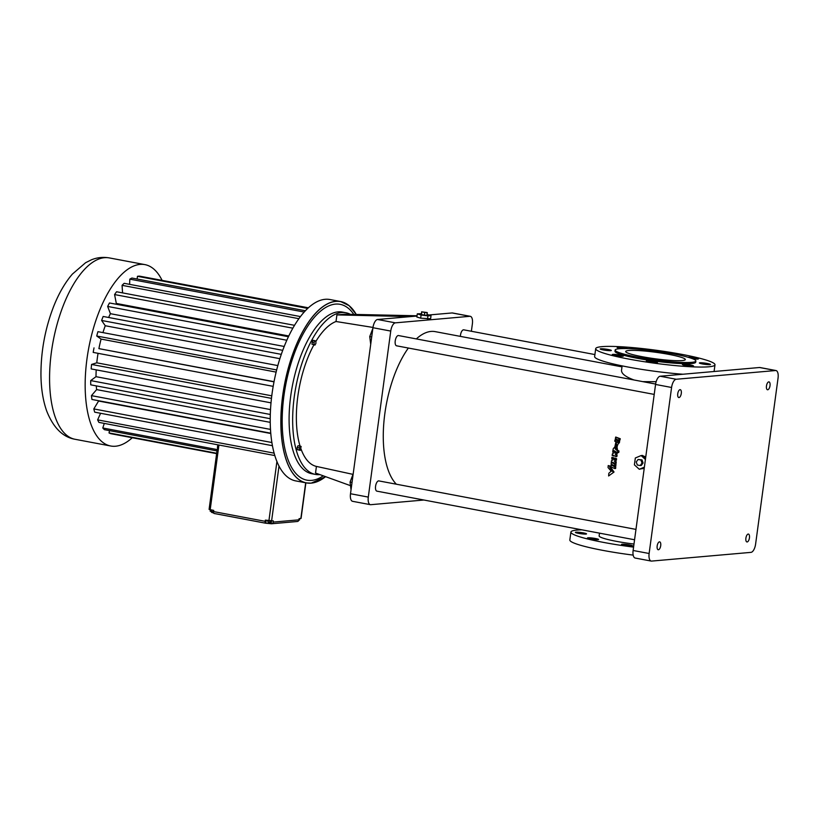 <?xml version="1.0" encoding="UTF-8"?>
<svg xmlns="http://www.w3.org/2000/svg" width="819" height="819" viewBox="0 0 819 819"><rect width="100%" height="100%" fill="white"/><g stroke="black" fill="none" stroke-linecap="round" stroke-linejoin="round"><path stroke-width="1.23" d="M315.929 341.328A74.232 31.961 100.7 0 1 336.015 321.509L336.906 314.906L337.797 314.834L411.281 316.533L416.994 316.032M411.281 316.533L377.569 319.492A8.026 3.45 -79.3 0 0 372.952 327.713L350.501 493.734A8.026 3.45 -79.3 0 0 352.569 501.31L370.362 504.668A8.026 3.45 -79.3 0 1 368.294 497.092L390.745 331.071A8.026 3.45 -79.3 0 1 395.362 322.85L469.891 316.308A8.026 3.45 -79.3 0 1 470.311 316.329A8.026 3.45 -79.3 0 1 472.379 323.894L471.375 331.265M428.941 314.977L452.098 312.95A8.026 3.45 -79.3 0 1 452.518 312.971L470.311 316.329M421.345 313.718L417.281 313.861L416.861 317.025L420.659 318.171L430.61 318.775L431.029 315.612L427.149 314.455M417.014 315.878L344.891 314.209L417.025 315.776M336.906 314.906L410.401 316.605M350.194 314.23A82.258 35.412 100.7 0 0 345.894 312.745A82.258 35.412 100.7 0 0 295.854 387.008A82.258 35.412 100.7 0 0 315.407 474.406A82.258 35.412 100.7 0 0 319.697 474.611A82.258 35.412 100.7 0 0 319.871 474.6M337.797 314.834L344.891 314.209L344.891 314.998M350.522 485.677L315.53 473.024L316.421 466.421L353.02 474.375M313.882 344.891A74.232 31.961 100.7 0 0 300.051 446.079M300.993 448.925A74.232 31.961 100.7 0 0 316.421 466.421M300.184 446.099L298.044 445.7L297.143 447.471L297.174 449.6L300.245 450.378L301.126 446.468L300.184 446.099L299.273 447.87L299.304 450.01L300.245 450.378M315.028 340.714L312.889 340.305L311.896 344.154L314.936 345.086L315.888 343.427L315.929 341.236L315.028 340.714L314.076 342.373L314.035 344.564L314.936 345.086M423.894 500.02L370.782 504.688A8.026 3.45 -79.3 0 1 370.362 504.668M396.355 484.203A80.252 34.552 -79.3 0 1 383.916 421.887A80.252 34.552 -79.3 0 1 408.364 348.034M416.328 338.923A80.252 34.552 -79.3 0 1 435.206 331.634L621.99 366.861M396.846 345.823A5.221 2.242 -79.3 0 1 396.57 345.813A5.221 2.242 -79.3 0 1 395.331 340.274A5.221 2.242 -79.3 0 1 398.505 335.555L655.62 384.06M460.38 336.384A5.221 2.242 -79.3 0 1 463.759 329.832L594.901 354.566M377.19 491.175A5.221 2.242 -79.3 0 1 376.914 491.154A5.221 2.242 -79.3 0 1 375.675 485.616A5.221 2.242 -79.3 0 1 378.849 480.907L635.964 529.402M427.528 319.041L427.958 315.878L431.029 315.612M420.659 318.171L421.089 315.008L427.958 315.878M417.281 313.861L421.089 315.008M336.015 321.509L372.993 327.436M345.894 312.745L342.342 312.07A82.258 35.412 100.7 0 0 292.291 386.343A82.258 35.412 100.7 0 0 311.844 473.74L315.407 474.406M297.174 449.6L299.304 450.01M297.143 447.471L299.273 447.87M311.896 344.154L314.035 344.564M311.947 341.973L314.076 342.373M352.037 482.411L350.061 482.043L353.173 473.955M351.034 489.772L350.061 482.043M371.703 336.947L369.727 336.578L372.85 328.491M370.71 344.308L369.727 336.578M642.946 455.804L645.761 456.91M644.215 468.396L642.188 468.683A6.419 5.753 85 0 1 641.727 468.703L639.281 469.267L634.397 464.834L635.329 457.985L641.123 455.569L645.423 459.469M617.116 454.944L616.236 455.016A82.258 35.412 100.7 0 0 616.001 456.613L616.891 456.531A80.252 34.552 -79.3 0 1 617.116 454.944L615.315 454.586L616.461 453.48A82.258 35.412 100.7 0 1 616.707 452.016L617.864 452.569A82.258 35.412 100.7 0 1 618.11 451.085L616.697 450.409L615.898 441.932L614.987 446.355L615.878 446.283M615.386 454.576L617.352 453.398A80.252 34.552 -79.3 0 1 617.516 452.405M613.206 453.48L612.387 453.88A82.258 35.412 100.7 0 0 612.162 455.477L614.178 455.937A80.252 34.552 -79.3 0 1 614.199 455.763M616.205 452.753L614.926 452.047A80.252 34.552 -79.3 0 1 615.059 451.228M617.864 452.569L618.754 452.487A80.252 34.552 -79.3 0 1 619 451.003L617.587 450.327L616.942 446.56L618.611 442.997M617.024 441.851L615.898 441.932M611.568 471.15L612.673 470.116L610.657 467.28A80.252 34.552 -79.3 0 1 610.739 466.236L608.22 465.561A82.258 35.412 100.7 0 0 608.056 467.577L611.24 471.181M608.619 475.962L614.045 472.02L612.909 470.444L612.008 470.515L608.834 473.269L608.619 475.962L614.045 472.02M613.236 465.632L611.046 465.1A82.258 35.412 100.7 0 0 610.902 466.789L614.721 468.57A82.258 35.412 100.7 0 1 614.854 466.871L615.755 466.799L614.383 466.165A80.252 34.552 -79.3 0 1 614.434 465.622M614.383 466.165L613.492 466.236A82.258 35.412 100.7 0 1 613.585 465.223L615.837 465.786A80.252 34.552 -79.3 0 1 615.98 464.26L612.182 462.479M614.721 468.57L615.622 468.488A80.252 34.552 -79.3 0 1 615.755 466.799M612.305 460.298L611.496 460.698A82.258 35.412 100.7 0 0 611.312 462.336L613.349 462.786A80.252 34.552 -79.3 0 1 613.359 462.653M615.253 459.541L613.953 458.835A80.252 34.552 -79.3 0 1 614.066 457.903L611.895 457.371L613.185 457.985A82.258 35.412 100.7 0 0 613.062 458.916L614.363 459.613L613.892 459.858M614.537 461.363L616.41 460.196A80.252 34.552 -79.3 0 1 616.594 458.742L615.417 458.179L614.537 458.261L615.704 458.814A82.258 35.412 100.7 0 0 615.53 460.278L614.383 461.384L615.345 461.834A82.258 35.412 100.7 0 0 615.171 463.503L616.062 463.421A80.252 34.552 -79.3 0 1 616.236 461.752L614.383 461.384M617.229 440.253L615.98 439.639L615.079 439.721L616.328 440.325A82.258 35.412 100.7 0 1 616.605 439.107L615.356 438.503A82.258 35.412 100.7 0 1 615.714 437.039L619.359 438.82A82.258 35.412 100.7 0 0 619.01 440.294L617.7 439.649A82.258 35.412 100.7 0 0 617.424 440.868L618.734 441.513A82.258 35.412 100.7 0 0 618.406 443.007L615.868 441.574M619.01 440.294L619.922 440.212A80.252 34.552 -79.3 0 1 620.27 438.738L615.714 437.039M618.406 443.007L619.307 442.936A80.252 34.552 -79.3 0 1 619.645 441.431L618.335 440.786A80.252 34.552 -79.3 0 1 618.499 440.038M642.741 381.634L656.152 381.705M622.123 365.878L621.529 370.239C621.324 373.618 625.511 376.863 634.06 379.996M421.601 311.824L421.478 314.578L424.355 315.12L427.037 315.274L427.16 312.53L421.601 311.824L427.354 312.909M353.747 314.312A89.476 38.524 100.7 0 0 288.431 372.614A89.476 38.524 100.7 0 0 311.619 480.384A89.476 38.524 100.7 0 0 323.259 475.819M633.988 544.041A31.695 3.44 -172.3 0 1 616.523 541.369A31.695 3.44 -172.3 0 1 599.129 535.892L599.508 533.149M651.187 561.066L635.175 558.046A8.026 3.45 -79.3 0 1 633.118 550.481L655.558 384.449A8.026 3.45 -79.3 0 1 660.175 376.238L759.551 367.506A8.026 3.45 -79.3 0 1 759.971 367.526L775.992 370.546A8.026 3.45 -79.3 0 1 778.05 378.122L755.599 544.144A8.026 3.45 -79.3 0 1 750.982 552.364L651.607 561.087A8.026 3.45 -79.3 0 1 651.187 561.066A8.026 3.45 -79.3 0 1 649.129 553.501L671.58 387.479A8.026 3.45 -79.3 0 1 676.197 379.258L775.573 370.536A8.026 3.45 -79.3 0 1 775.992 370.546M641.123 455.569L642.546 455.446L643.417 456.234A6.419 5.753 85 0 1 645.648 457.79M644.256 468.048A6.419 5.753 85 0 1 642.188 468.683M613.595 450.522L612.919 450.583A82.258 35.412 100.7 0 0 612.745 451.658L613.288 453.624L612.387 453.88M615.294 446.365L613.236 448.74A82.258 35.412 100.7 0 0 612.981 450.235L615.54 451.453A82.258 35.412 100.7 0 0 615.315 452.835L614.834 453.081M617.587 450.327L616.697 450.409M610.657 467.28L609.756 467.352L611.773 470.198L610.667 471.232M612.673 470.116L611.773 470.198M611.895 457.371A82.258 35.412 100.7 0 0 611.762 458.445L612.417 460.452L611.496 460.698M616.236 461.752L615.345 461.834M421.478 314.578L421.795 312.203M424.355 315.12L424.672 312.745M633.568 547.123A60.186 6.532 -172.3 0 1 570.904 532.074A60.186 6.532 -172.3 0 1 577.16 530.067A60.186 6.532 -172.3 0 1 581.93 529.832M578.47 533.353A5.62 0.614 -172.3 0 1 575.388 532.381A5.62 0.614 -172.3 0 1 581.04 532.524A5.62 0.614 -172.3 0 1 586.527 533.886A5.62 0.614 -172.3 0 1 578.47 533.353M624.59 545.372A5.62 0.614 -172.3 0 1 621.508 544.4A5.62 0.614 -172.3 0 1 627.159 544.543A5.62 0.614 -172.3 0 1 632.647 545.904A5.62 0.614 -172.3 0 1 624.59 545.372M590.54 538.943A5.62 0.614 -172.3 0 1 587.458 537.97A5.62 0.614 -172.3 0 1 593.11 538.124A5.62 0.614 -172.3 0 1 598.597 539.475A5.62 0.614 -172.3 0 1 590.54 538.943M657.166 545.956A4.013 1.73 -79.3 0 1 659.684 541.861A4.013 1.73 -79.3 0 1 660.636 546.119A4.013 1.73 -79.3 0 1 658.189 549.744A4.013 1.73 -79.3 0 1 657.166 545.956M745.894 538.165A4.013 1.73 -79.3 0 1 748.412 534.07A4.013 1.73 -79.3 0 1 749.365 538.329A4.013 1.73 -79.3 0 1 746.918 541.953A4.013 1.73 -79.3 0 1 745.894 538.165M677.743 393.765A4.013 1.73 -79.3 0 1 680.261 389.67A4.013 1.73 -79.3 0 1 681.213 393.929A4.013 1.73 -79.3 0 1 678.767 397.553A4.013 1.73 -79.3 0 1 677.743 393.765M766.471 385.974A4.013 1.73 -79.3 0 1 768.99 381.879A4.013 1.73 -79.3 0 1 769.942 386.138A4.013 1.73 -79.3 0 1 767.495 389.762A4.013 1.73 -79.3 0 1 766.471 385.974M645.587 458.21L643.417 456.234M641.727 468.703L644.318 467.629M615.315 452.835L614.035 452.129A82.258 35.412 100.7 0 1 614.189 451.187L612.919 450.583M616.001 456.613L613.38 455.364A82.258 35.412 100.7 0 0 613.288 456.019M615.315 454.586L616.236 455.016M614.793 447.645L615.499 449.385L614.793 447.645M615.612 443.488L616.287 445.229L615.612 443.488M608.22 465.561L609.838 466.308A82.258 35.412 100.7 0 0 609.756 467.352M610.739 466.236L609.838 466.308M612.008 470.515L613.144 472.102M613.492 466.236L614.854 466.871M611.711 462.52L615.089 464.332A82.258 35.412 100.7 0 0 614.946 465.857M611.291 462.561A82.258 35.412 100.7 0 0 611.138 464.086L612.438 464.69A82.258 35.412 100.7 0 0 612.346 465.704L611.046 465.1M615.171 463.503L612.52 462.264A82.258 35.412 100.7 0 0 612.458 462.868M614.537 458.261A82.258 35.412 100.7 0 0 614.363 459.613M682.964 374.232A60.186 6.532 -172.3 0 1 594.635 356.562L595.7 348.659A60.186 6.532 -172.3 0 1 601.965 346.652A60.186 6.532 -172.3 0 1 669.44 352.211A60.186 6.532 -172.3 0 1 714.987 364.793A60.186 6.532 -172.3 0 1 654.473 363.196A60.186 6.532 -172.3 0 1 595.7 348.659M633.169 555.108A60.186 6.532 -172.3 0 1 569.829 539.977L570.904 532.074M644.379 467.137L639.281 469.267M615.601 447.645L615.908 449.17M616.431 443.478L616.697 445.014M617.352 453.398L616.461 453.48M616.41 460.196L615.53 460.278M620.311 355.098A5.62 0.614 7.7 0 0 612.264 354.555A5.62 0.614 7.7 0 0 617.741 355.917A5.62 0.614 7.7 0 0 623.392 356.06A5.62 0.614 7.7 0 0 620.311 355.098M627.641 348.587A5.62 0.614 7.7 0 0 625.214 348.003A5.62 0.614 7.7 0 0 617.168 347.471A5.62 0.614 7.7 0 0 621.181 348.607M608.241 349.498A5.62 0.614 7.7 0 0 600.194 348.966A5.62 0.614 7.7 0 0 605.671 350.317A5.62 0.614 7.7 0 0 611.322 350.471A5.62 0.614 7.7 0 0 608.241 349.498M654.361 361.517A5.62 0.614 7.7 0 0 646.314 360.984A5.62 0.614 7.7 0 0 651.791 362.336A5.62 0.614 7.7 0 0 657.442 362.489A5.62 0.614 7.7 0 0 654.361 361.517M690.437 365.008A5.62 0.614 7.7 0 0 682.391 364.465A5.62 0.614 7.7 0 0 687.878 365.827A5.62 0.614 7.7 0 0 693.519 365.97A5.62 0.614 7.7 0 0 690.437 365.008M707.421 363.513A5.62 0.614 7.7 0 0 699.365 362.981A5.62 0.614 7.7 0 0 704.852 364.332A5.62 0.614 7.7 0 0 710.503 364.486A5.62 0.614 7.7 0 0 707.421 363.513M692.516 358.702A5.62 0.614 7.7 0 0 698.433 358.886A5.62 0.614 7.7 0 0 695.351 357.913A5.62 0.614 7.7 0 0 687.868 357.197M664.332 352.365A5.62 0.614 7.7 0 0 661.302 351.494A5.62 0.614 7.7 0 0 653.501 350.819M356.245 314.373L349.099 305.651L340.591 301.535L329.965 299.529A92.291 39.732 100.7 0 0 273.812 382.852A92.291 39.732 100.7 0 0 295.751 480.907L306.378 482.913A92.291 39.732 100.7 0 0 311.189 483.138A92.291 39.732 100.7 0 0 325.593 476.668A92.23 39.711 100.7 0 1 311.251 483.097A92.23 39.711 100.7 0 1 287.981 369.594A92.23 39.711 100.7 0 1 356.224 314.373A92.291 39.732 100.7 0 0 340.591 301.535A92.291 39.732 100.7 0 0 284.439 384.858A92.291 39.732 100.7 0 0 306.378 482.913L311.2 483.138L325.614 476.678M640.202 465.55L641.267 465.458L643.079 462.96L642.014 459.92L638.073 459.469L640.949 460.012L642.014 463.052L640.202 465.55L637.325 465.008L636.261 461.967L638.073 459.469M695.863 360.995L695.71 362.182A40.725 4.412 -172.3 0 1 654.75 361.097A40.725 4.412 -172.3 0 1 614.987 351.269L615.141 350.082A40.725 4.412 -172.3 0 1 619.379 348.72A40.725 4.412 -172.3 0 1 665.048 352.487A40.725 4.412 -172.3 0 1 695.863 360.995A40.725 4.412 -172.3 0 1 654.913 359.91A40.725 4.412 -172.3 0 1 615.141 350.082M642.014 459.92L640.949 460.012M643.079 462.96L642.014 463.052M615.98 464.26L615.089 464.332M144.666 277.109L308.374 307.79M307.698 308.425L137.469 276.31A80.313 34.572 100.7 0 1 139.506 276.136L308.2 307.954M137.469 276.31L137.111 279.023M304.166 312.049L129.811 279.156A80.313 34.572 100.7 0 1 131.931 278.04L305.354 310.759M129.811 279.156L129.607 284.357M298.874 318.683L122.072 285.329A80.313 34.572 100.7 0 1 124.171 283.323L300.43 316.574M122.072 285.329L122.563 292.885M292.844 328.184L114.578 294.564A80.313 34.572 100.7 0 1 116.574 291.759L294.523 325.327M114.578 294.564L116.318 303.45L288.779 335.974M116.318 303.45A68.837 29.638 100.7 0 0 115.837 304.166M286.814 340.243L107.658 306.449A80.313 34.572 100.7 0 1 109.47 302.969L288.421 336.722M107.658 306.449L110.411 313.687L284.203 346.468M110.411 313.687A68.837 29.638 100.7 0 0 108.61 317.496M281.296 354.361L101.617 320.464A80.313 34.572 100.7 0 1 103.163 316.462L282.729 350.337M101.617 320.464L105.252 325.737L279.873 358.681M105.252 325.737A68.837 29.638 100.7 0 0 102.938 332.606M276.668 369.953L96.724 336.015A80.313 34.572 100.7 0 1 97.932 331.664L277.825 365.591M96.724 336.015L101.085 339.086L276.126 372.102M101.085 339.086A68.837 29.638 100.7 0 0 98.904 348.628L274.048 381.664M98.904 348.628L274.007 381.838M94.011 347.891A80.313 34.572 100.7 0 0 93.192 352.405L273.188 386.353M98.055 353.317A68.837 29.638 100.7 0 0 96.775 362.817L271.775 395.823M96.775 362.817L91.564 364.445L271.478 398.372M91.564 364.445A80.313 34.572 100.7 0 0 91.165 368.919L271.017 402.846M96.212 369.871A68.837 29.638 100.7 0 0 95.997 376.679L270.526 409.592M95.997 376.679L90.704 380.589L270.311 414.475M90.704 380.589A80.313 34.572 100.7 0 0 90.745 384.838L270.239 418.693M96.294 385.882A68.837 29.638 100.7 0 0 96.622 389.598L270.25 422.358M96.622 389.598L91.452 395.638L270.505 429.412M91.452 395.638A80.313 34.572 100.7 0 0 91.943 399.467L270.772 433.2M98.515 400.706A68.837 29.638 100.7 0 0 98.597 401.034L270.802 433.517M98.597 401.034L93.806 408.927L271.898 442.526M93.806 408.927A80.313 34.572 100.7 0 0 94.707 412.172L272.451 445.7M100.594 413.278L97.635 419.871L274.15 453.163M97.635 419.871A80.313 34.572 100.7 0 0 98.915 422.389L274.836 455.569M642.198 356.705A30.098 3.266 -172.3 0 1 625.685 351.505A30.098 3.266 -172.3 0 1 655.947 352.303A30.098 3.266 -172.3 0 1 685.329 359.572A30.098 3.266 -172.3 0 1 642.198 356.705M305.876 482.821L301.064 518.427L299.078 518.652L298.925 519.84A2.007 1.802 -95 0 1 297.317 521.498L271.591 523.761A2.007 1.802 -95 0 0 273.188 522.092L273.351 520.904L265.346 520.137L265.192 521.324A2.007 0.86 100.7 0 0 265.704 523.218A2.007 0.86 100.7 0 0 265.806 523.218L271.14 523.73A2.007 1.802 -95 0 0 271.591 523.761M161.998 280.18A92.291 39.732 100.7 0 0 144.902 264.619A92.291 39.732 100.7 0 0 88.749 347.942A92.291 39.732 100.7 0 0 110.688 445.997A92.291 39.732 100.7 0 0 115.499 446.232A92.291 39.732 100.7 0 0 132.279 437.735M109.551 430.64L109.019 432.934A80.313 34.572 100.7 0 0 110.882 433.701L216.625 453.644M104.289 423.403L102.784 427.989A80.313 34.572 100.7 0 0 104.392 429.668L216.994 450.911M217.885 445.771L217.424 449.621L102.784 427.989M265.192 521.324L213.585 511.588L213.749 510.401L209.091 509.387L217.137 449.836M217.291 450.163L217.424 449.621L217.291 450.163M109.019 432.934L216.677 453.245M213.442 510.339L213.595 511.547A2.007 0.86 100.7 0 0 214.097 513.482A2.007 0.86 100.7 0 0 214.209 513.482L265.602 523.177M299.774 518.591L299.59 519.922L298.915 519.911M268.192 520.669L267.997 522.133L267.608 520.556M269.983 520.976L269.789 522.409L267.997 522.133M271.202 521.068L271.017 522.43L269.789 522.409M211.005 511.363A2.007 1.802 -95 0 0 212.418 512.663L213.646 512.929M211.701 510.012L211.507 511.476L210.166 511.158L210.36 509.766M213.268 511.65L211.507 511.476M614.864 451.136L614.189 451.187M614.926 452.047L614.035 452.129M619 451.003L618.11 451.085M614.066 457.903L613.185 457.985M613.953 458.835L613.062 458.916M616.594 458.742L615.704 458.814M616.175 441.574L614.741 441.226A82.258 35.412 100.7 0 1 615.079 439.721M619.645 441.431L618.734 441.513M618.335 440.786L617.424 440.868M620.27 438.738L619.359 438.82M395.362 322.85L377.569 319.492M469.891 316.308L452.098 312.95M390.745 331.071L372.952 327.713M368.294 497.092L350.501 493.734M676.197 379.258L660.175 376.238M671.58 387.479L655.558 384.449M775.573 370.536L759.551 367.506M649.129 553.501L633.118 550.481M305.682 482.78L300.86 518.488M279.013 466.062L271.58 521.068M273.188 522.092L298.925 519.84M276.924 461.496L268.908 520.802M210.186 509.725L218.939 445.024M271.509 521.068L271.14 523.73M144.902 264.619L109.316 257.913A92.291 39.732 100.7 0 0 53.163 341.236A92.291 39.732 100.7 0 0 75.102 439.291L110.688 445.997M266.206 520.3L265.806 523.218M212.571 511.588L212.418 512.663M654.217 394.41L396.57 345.813M634.561 539.762L376.914 491.154M616.359 446.642L617.26 446.56M714.987 364.793L714.086 371.498M217.813 444.809L217.414 447.758M214.097 513.482L265.704 523.218M109.316 257.913C103.153 256.849 97.215 257.463 91.493 259.777L85.606 262.704L72.338 274.14C64.875 282.872 58.589 293.806 53.46 306.93C45.086 328.788 40.919 351.371 40.95 374.662C41.063 388.329 42.967 400.44 46.683 410.984C53.348 427.753 62.817 437.192 75.102 439.291"/></g></svg>
